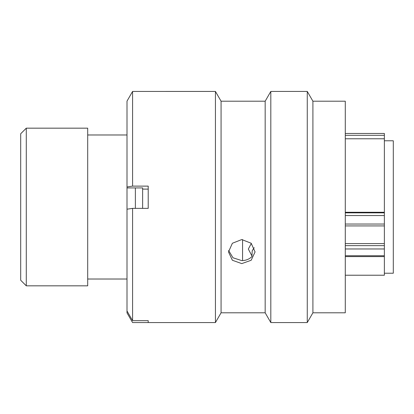 <?xml version="1.0" encoding="UTF-8"?>
<svg xmlns="http://www.w3.org/2000/svg" width="414" height="414" viewBox="0 0 414 414"><rect width="100%" height="100%" fill="white"/><g stroke="black" fill="none" stroke-linecap="round" stroke-linejoin="round"><path stroke-width="0.62" d="M26.284 285.831L20.7 280.247L20.7 133.753L26.284 128.169L26.284 285.831L87.696 285.831L87.696 128.169L26.284 128.169M384.368 273.214L393.3 273.214L393.3 140.786L384.368 140.786M142.628 208.371L142.628 187.925L142.628 189.105L148.212 189.105M135.373 208.371L135.373 187.925M127 285.939L127 128.061M345.286 212.268L384.368 212.268L384.368 135.326L345.286 135.326M345.286 275.222L384.368 275.222L384.368 248.969L345.286 248.969M242.563 260.603L242.563 239.577M345.286 243.587L384.368 243.587L384.368 215.549L345.286 215.549M345.286 133.463L384.368 133.463L384.368 135.326M384.368 212.268L384.368 215.549M384.368 243.587L384.368 248.969M251.95 255.971L248.333 249.042L251.334 243.406M228.595 250.454L232.989 257.777L241.781 260.623C245.854 260.561 249.233 259.221 251.924 256.587L252.204 250.791L254.222 247.665M241.781 239.551L251.174 243.251L255.071 251.94L251.179 260.261L241.781 263.609L232.383 260.261L228.492 251.94L232.389 243.251L241.781 239.551M312.906 101.202L312.906 312.798L307.266 322.563L307.266 91.437L312.906 101.202L345.286 101.202L345.286 312.798L312.906 312.798M265.172 101.202L265.172 312.798L221.071 312.798L221.071 101.202L265.172 101.202L270.813 91.437L270.813 322.563L307.266 322.563M221.071 101.202L215.43 91.437L215.43 322.563L148.212 322.563L148.212 320.664L132.578 320.664L127 310.981L127 209.194L132.578 208.371L132.578 320.664M215.43 91.437L132.578 91.442L132.578 186.119L127 186.947L127 187.925L142.628 187.925M132.578 208.371L148.212 208.371L148.212 186.119L132.578 186.119M127 186.947L127 101.13L132.578 91.442M127 310.981L127 312.87L132.578 322.558L148.212 322.558M345.286 212.848L384.368 212.848M345.286 224.036L384.368 224.036M345.286 245.637L384.368 245.637M345.286 255.759L384.368 255.759M126.772 134.98L87.696 134.98M384.368 138.778L345.286 138.778M126.772 279.02L87.696 279.02M345.286 225.925L384.368 225.925M345.286 256.592L384.368 256.592M270.813 91.437L307.266 91.437M221.071 312.798L215.43 322.563M265.172 312.798L270.813 322.563"/></g></svg>
